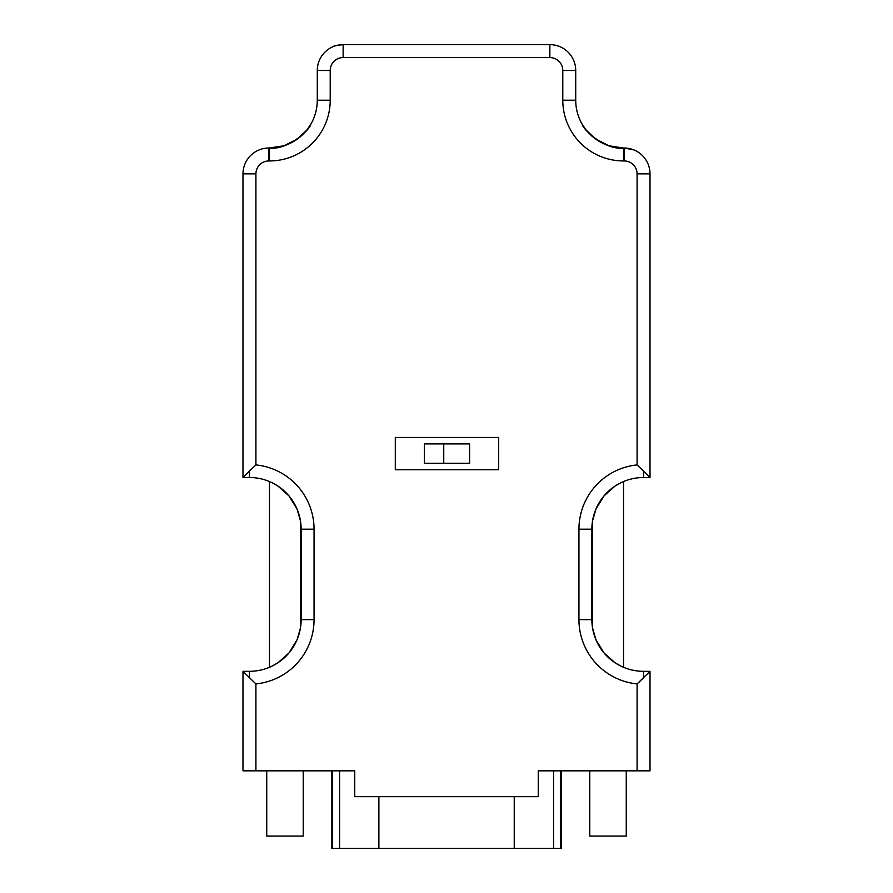 <?xml version="1.0" encoding="UTF-8"?>
<svg xmlns="http://www.w3.org/2000/svg" width="893" height="893" viewBox="0 0 893 893"><rect width="100%" height="100%" fill="white"/><g stroke="black" fill="none" stroke-linecap="round" stroke-linejoin="round"><path stroke-width="1.34" d="M637.089 464.918A64.609 64.609 0 0 0 578.943 529.192A64.609 64.609 0 0 1 637.089 464.918L637.089 173.867L650.015 173.867A25.841 25.841 0 0 0 624.162 148.026L623.526 148.026A47.809 47.809 0 0 1 575.717 100.217L575.717 70.491A25.841 25.841 0 0 0 549.865 44.65L343.135 44.65A25.841 25.841 0 0 0 317.283 70.491L317.283 100.217A47.809 47.809 0 0 1 269.474 148.026C288.618 150.515 310.831 128.458 310.831 124.216L306.891 129.976L297.525 138.94L283.929 145.793L268.838 148.026A25.841 25.841 0 0 0 242.985 173.867L242.985 477.509L249.448 477.509A51.682 51.682 0 0 1 301.131 529.192L301.131 619.642A51.682 51.682 0 0 1 249.448 671.324L242.985 671.324L242.985 770.826L354.755 770.826L354.755 796.668L538.245 796.668L538.245 770.826L650.015 770.826L650.015 671.324L643.552 671.324A51.682 51.682 0 0 1 591.869 619.642L591.869 529.192A51.682 51.682 0 0 1 643.552 477.509L643.552 471.046L637.089 464.918L650.015 477.509L643.552 477.509L650.015 477.509L650.015 173.867A25.841 25.841 0 0 0 624.162 148.026L633.863 149.912L628.248 148.35M615.891 485.535L615.031 486.093M609.819 490.045L604.081 495.827M603.969 495.961L595.988 508.965L592.505 521.054L592.505 627.79L595.988 639.868L604.081 653.017L615.031 662.751L621.059 666.178L615.02 662.74L604.07 653.006L595.977 639.857L592.528 627.891M592.528 520.943L595.977 508.988L604.07 495.838L615.02 486.093L621.059 482.666M395.298 469.763L498.674 469.763L498.674 437.458L395.298 437.458L395.298 469.763M582.325 124.484L586.109 129.976L595.475 138.94L609.082 145.793L623.526 148.026C604.382 150.515 582.169 128.458 582.169 124.216M303.229 770.826L303.229 836.071L266.739 836.071L266.739 770.826M332.799 46.804C332.888 46.19 336.337 45.476 343.135 44.65C336.337 45.476 332.888 46.19 332.799 46.804M242.985 671.324L255.911 683.926A64.609 64.609 0 0 0 314.057 619.642L314.057 529.192A64.609 64.609 0 0 0 255.911 464.918L249.448 471.046L255.911 464.918L255.911 173.867A12.926 12.926 0 0 1 268.893 160.952L269.474 160.952A60.735 60.735 0 0 0 330.209 100.217L330.209 70.491A12.926 12.926 0 0 1 343.135 57.576L549.865 57.576A12.926 12.926 0 0 1 562.791 70.491L562.791 100.217A60.735 60.735 0 0 0 582.169 144.699M242.985 477.509L249.448 471.046L249.448 477.509L242.985 477.509M300.472 520.954L297.023 508.988L289.086 496.028M288.908 495.816L284.465 491.195M271.941 482.666L278.002 486.105L288.941 495.849L297.023 508.999L300.494 521.054L300.494 627.79L297.023 639.846L289.031 652.883M300.472 627.891L297.023 639.857L288.919 653.017L277.969 662.751L271.941 666.178L277.756 662.885M278.002 662.729L288.997 652.917M650.015 671.324L637.089 683.926L637.089 770.826M561.273 770.826L561.273 848.35L331.861 848.35L331.861 770.826M626.261 770.826L626.261 836.071L589.771 836.071L589.771 770.826M269.474 667.294L269.474 481.55M643.552 477.509A51.682 51.682 0 0 0 591.869 529.192L578.943 529.192L578.943 619.642L591.869 619.642A51.682 51.682 0 0 0 643.552 671.324L643.552 677.787L638.774 682.386M623.526 667.294L623.526 481.55M443.754 443.91L469.595 443.91L469.595 463.3L424.376 463.3L424.376 443.91L443.754 443.91L443.754 463.3M637.089 173.867A12.926 12.926 0 0 0 624.107 160.952L623.526 160.952A60.735 60.735 0 0 1 562.791 100.217L575.717 100.217M255.911 770.826L255.911 683.926M637.089 683.926A64.609 64.609 0 0 1 578.943 619.642M624.162 148.026L624.162 160.952M623.526 160.952L623.526 148.026M562.791 70.491L575.717 70.491A25.841 25.841 0 0 0 549.865 44.65L549.865 57.576M343.135 57.576L343.135 44.65A25.841 25.841 0 0 0 317.283 70.491L330.209 70.491M314.057 619.642L301.131 619.642A51.682 51.682 0 0 1 249.448 671.324L249.448 677.787M330.209 100.217L317.283 100.217M269.474 148.026L269.474 160.952M268.838 160.952L268.838 148.026A25.841 25.841 0 0 0 242.985 173.867L255.911 173.867M301.131 529.192L314.057 529.192M332.464 848.35L332.464 770.826M339.574 770.826L339.574 848.35M378.889 848.35L378.889 796.668M514.234 796.668L514.234 848.35M553.56 848.35L553.56 770.826M560.659 770.826L560.659 848.35"/></g></svg>
